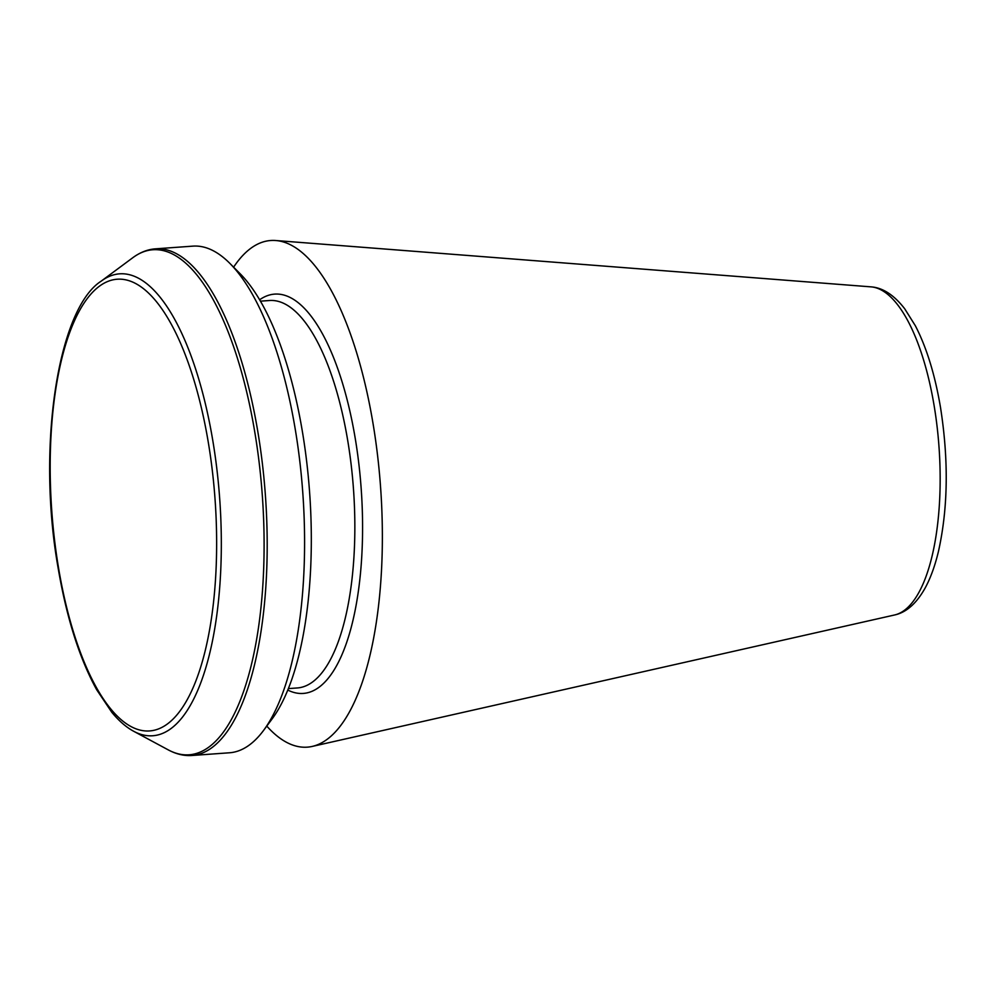 <?xml version="1.0" encoding="UTF-8"?>
<svg xmlns="http://www.w3.org/2000/svg" width="996" height="996" viewBox="0 0 996 996"><rect width="100%" height="100%" fill="white"/><g stroke="black" fill="none" stroke-linecap="round" stroke-linejoin="round"><path stroke-width="1.49" d="M233.612 267.165A253.98 91.844 85.9 0 1 275.718 240.522A253.98 91.844 85.9 0 1 373.251 424.844A253.98 91.844 85.9 0 1 312.283 746.415A253.98 91.844 85.9 0 1 266.779 726.096M229.864 263.392L240.098 273.701A242.028 87.523 85.9 0 1 302.61 432.911A242.028 87.523 85.9 0 1 272.269 718.701L263.616 730.367A253.98 91.844 85.9 0 1 229.516 752.777L192.104 755.478A253.98 91.844 85.9 0 0 265.409 495.535A253.98 91.844 85.9 0 0 155.488 248.838L192.9 246.137A253.98 91.844 85.9 0 1 229.864 263.392A253.98 91.844 85.9 0 1 295.451 430.471A253.98 91.844 85.9 0 1 263.616 730.367M259.607 299.796A200.196 72.397 85.9 0 1 355.41 439.448A200.196 72.397 85.9 0 1 287.819 690.079M260.417 301.166L269.455 300.518A194.22 70.23 85.9 0 1 347.878 441.477A194.22 70.23 85.9 0 1 297.455 687.95L288.417 688.597M132.779 257.727L101.219 281.133A231.558 83.739 85.9 0 1 219.705 498.834A231.558 83.739 85.9 0 1 133.75 731.313L168.361 749.938A253.183 91.557 -94.1 0 0 262.334 495.759A253.183 91.557 -94.1 0 0 132.779 257.727C140.125 252.337 147.694 249.374 155.488 248.838M208.5 443.581A226.378 81.859 -94.1 0 0 97.434 287.744A226.378 81.859 -94.1 0 0 58.316 566.562A226.378 81.859 -94.1 0 0 169.395 722.411A226.378 81.859 -94.1 0 0 208.5 443.581M934.248 406.405A164.714 59.561 -94.1 0 0 870.99 286.86C882.78 287.682 894.022 295.003 904.729 308.81L915.336 325.729C926.629 347.542 935.032 374.882 940.56 407.787C948.765 460.438 948.055 508.334 938.444 551.46C934.933 566.089 930.438 578.402 924.935 588.399C916.332 603.601 906.248 612.453 894.694 614.955A164.714 59.561 -94.1 0 0 934.248 406.405M101.219 281.133C58.005 308.474 36.703 446.619 57.98 567.135C66.471 617.371 79.369 658.232 96.662 689.718L111.813 712.314C119.022 721.017 126.33 727.341 133.75 731.313M168.361 749.938C176.404 754.221 184.31 756.064 192.104 755.478M870.99 286.86L275.718 240.522M894.694 614.955L312.283 746.415"/></g></svg>
